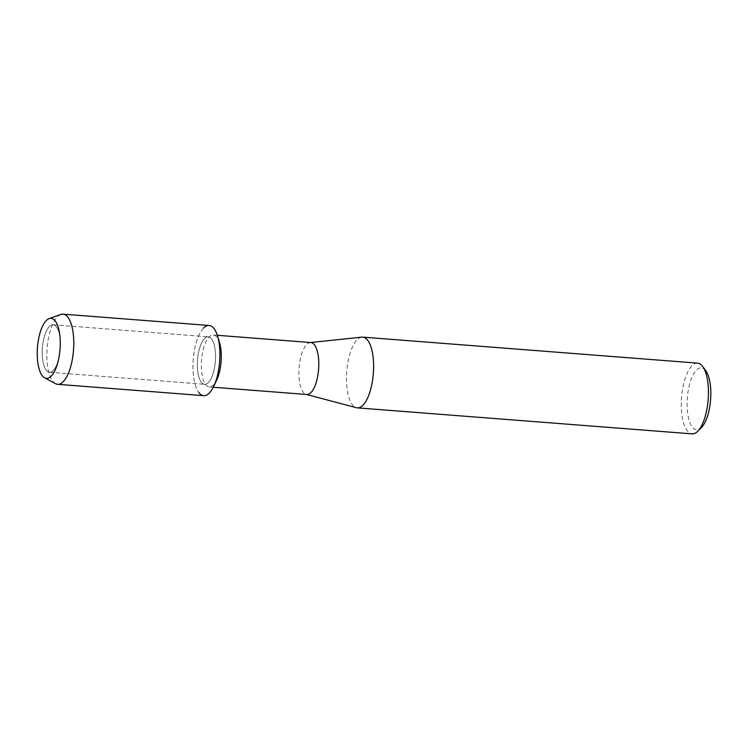 <?xml version="1.0" encoding="UTF-8"?>
<svg xmlns="http://www.w3.org/2000/svg" width="748" height="748" viewBox="0 0 748 748"><rect width="100%" height="100%" fill="white"/><g stroke="black" fill="none" stroke-linecap="round" stroke-linejoin="round"><path stroke-width="0.56" stroke-dasharray="3.74 2.81" d="M46.124 370.064A23.805 8.957 -85.6 0 0 49.49 372.261A23.805 8.957 -85.6 0 0 58.718 358.89A23.805 8.957 -85.6 0 0 60.233 339.433A23.805 8.957 -85.6 0 0 56.549 326.988A23.805 8.957 -85.6 0 0 53.173 324.8A23.805 8.957 -85.6 0 0 42.963 343.08A23.805 8.957 -85.6 0 0 46.124 370.064A23.805 8.957 -85.6 0 0 49.49 372.261A23.805 8.957 -85.6 0 0 58.718 358.89A23.805 8.957 -85.6 0 0 60.233 339.433A23.805 8.957 -85.6 0 0 56.549 326.988A23.805 8.957 -85.6 0 0 53.173 324.8A23.805 8.957 -85.6 0 0 42.963 343.08A23.805 8.957 -85.6 0 0 46.124 370.064M201.221 382.106A23.805 8.957 -85.6 0 0 204.597 384.304A23.805 8.957 -85.6 0 0 214.807 366.024A23.805 8.957 -85.6 0 0 211.647 339.031A23.805 8.957 -85.6 0 0 208.281 336.843A23.805 8.957 -85.6 0 0 198.061 355.122A23.805 8.957 -85.6 0 0 201.221 382.106A23.805 8.957 -85.6 0 0 204.597 384.304A23.805 8.957 -85.6 0 0 214.807 366.024A23.805 8.957 -85.6 0 0 211.647 339.031A23.805 8.957 -85.6 0 0 208.281 336.843A23.805 8.957 -85.6 0 0 198.061 355.122A23.805 8.957 -85.6 0 0 201.221 382.106M219.622 343.023A26.049 9.799 -85.6 0 0 217.013 337.376A26.049 9.799 -85.6 0 0 213.33 334.982A26.049 9.799 -85.6 0 0 202.147 354.982A26.049 9.799 -85.6 0 0 205.607 384.519A26.049 9.799 -85.6 0 0 209.3 386.922A26.049 9.799 -85.6 0 0 216.752 379.947M310.85 342.556A26.049 9.799 -85.6 0 0 310.168 342.565A26.049 9.799 -85.6 0 0 299.537 363.435A26.049 9.799 -85.6 0 0 303.127 392.092A26.049 9.799 -85.6 0 0 306.147 394.383A26.049 9.799 -85.6 0 0 306.811 394.495M361.854 337.142A35.474 13.342 -85.6 0 0 347.371 365.566A35.474 13.342 -85.6 0 0 352.261 404.593A35.474 13.342 -85.6 0 0 356.375 407.707M697.604 363.135A35.474 13.342 -85.6 0 0 682.382 390.372A35.474 13.342 -85.6 0 0 687.094 430.596A35.474 13.342 -85.6 0 0 692.115 433.859M705.757 370.728A31.042 11.678 -85.6 0 0 689.207 385.79A31.042 11.678 -85.6 0 0 692.162 426.902A31.042 11.678 -85.6 0 0 701.493 427.463M203.737 327.914A35.193 13.24 -85.6 0 0 193.236 359.545A35.193 13.24 -85.6 0 0 198.734 392.42A35.193 13.24 -85.6 0 0 203.708 395.664M60.822 314.45A35.193 13.24 -85.6 0 0 47.535 344.024A35.193 13.24 -85.6 0 0 52.612 381.078A35.193 13.24 -85.6 0 0 55.446 383.659M209.16 325.483A35.193 13.24 -85.6 0 0 194.05 352.514A35.193 13.24 -85.6 0 0 198.734 392.42M60.233 339.433L59.999 336.824L60.233 339.433M58.718 358.89L58.082 361.434L58.718 358.89M49.49 372.261L204.597 384.304L49.49 372.261M209.3 386.922L213.292 387.23M213.33 334.982L217.331 335.291M53.173 324.8L208.281 336.843L53.173 324.8"/><path stroke-width="1.12" d="M42.159 375.561A30.098 11.323 -85.6 0 0 58.082 361.434A30.098 11.323 -85.6 0 0 59.999 336.824A30.098 11.323 -85.6 0 0 55.333 321.098A30.098 11.323 -85.6 0 0 39.289 335.702A30.098 11.323 -85.6 0 0 42.159 375.561A30.098 11.323 -85.6 0 0 44.581 377.777A30.098 11.323 -85.6 0 0 58.082 361.434A30.098 11.323 -85.6 0 0 59.999 336.824A30.098 11.323 -85.6 0 0 55.333 321.098A30.098 11.323 -85.6 0 0 49.181 318.592A30.098 11.323 -85.6 0 0 37.811 343.884A30.098 11.323 -85.6 0 0 42.159 375.561M198.734 392.42A35.193 13.24 -85.6 0 0 213.788 386.239L216.752 379.947A26.049 9.799 -85.6 0 0 219.622 343.023L217.659 336.348A35.193 13.24 -85.6 0 0 214.143 328.727A35.193 13.24 -85.6 0 0 203.737 327.914M213.788 386.239A35.193 13.24 -85.6 0 0 217.659 336.348M213.292 387.23L306.811 394.495A26.049 9.799 -85.6 0 0 317.994 374.486A26.049 9.799 -85.6 0 0 314.534 344.95A26.049 9.799 -85.6 0 0 310.85 342.556L217.331 335.291M306.474 394.467L356.375 407.707A35.474 13.342 -85.6 0 0 357.282 407.866A35.474 13.342 -85.6 0 0 372.513 380.62A35.474 13.342 -85.6 0 0 367.792 340.396A35.474 13.342 -85.6 0 0 362.771 337.133A35.474 13.342 -85.6 0 0 361.854 337.142L310.514 342.528M357.282 407.866L692.115 433.859A35.474 13.342 -85.6 0 0 697.753 431.231A35.474 13.342 -85.6 0 0 708.169 399.526A35.474 13.342 -85.6 0 0 702.774 366.595A35.474 13.342 -85.6 0 0 702.624 366.398A35.474 13.342 -85.6 0 0 697.604 363.135L362.771 337.133M697.753 431.231L701.493 427.463A31.042 11.678 -85.6 0 0 710.6 399.722A31.042 11.678 -85.6 0 0 705.878 370.905A31.042 11.678 -85.6 0 0 705.757 370.728M44.581 377.777L55.446 383.659A35.193 13.24 -85.6 0 0 57.596 384.313A35.193 13.24 -85.6 0 0 72.696 357.282A35.193 13.24 -85.6 0 0 68.021 317.376A35.193 13.24 -85.6 0 0 63.038 314.141A35.193 13.24 -85.6 0 0 60.822 314.45L49.181 318.592M57.596 384.313L203.708 395.664A35.193 13.24 -85.6 0 0 218.818 368.633A35.193 13.24 -85.6 0 0 214.143 328.727A35.193 13.24 -85.6 0 0 209.16 325.483L63.038 314.141M705.878 370.905L702.774 366.595"/></g></svg>
